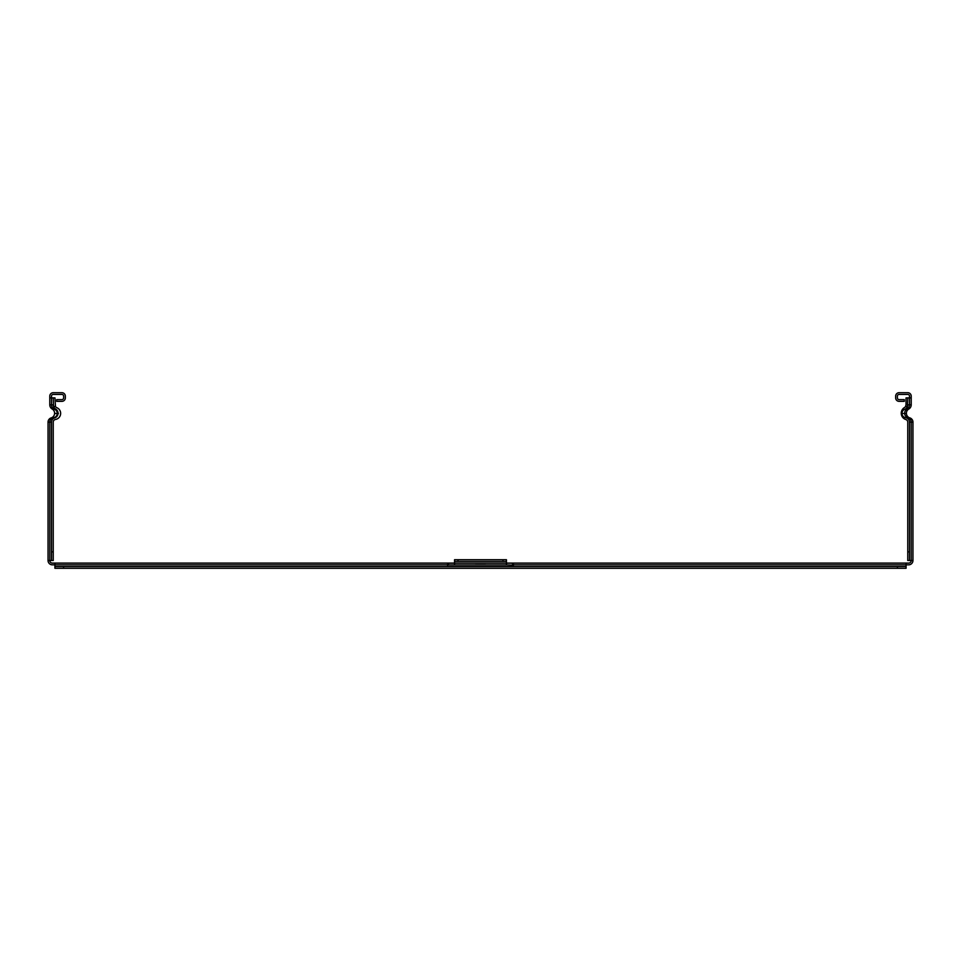 <?xml version="1.0" encoding="UTF-8"?>
<svg xmlns="http://www.w3.org/2000/svg" width="961" height="961" viewBox="0 0 961 961"><rect width="100%" height="100%" fill="white"/><g stroke="black" fill="none" stroke-linecap="round" stroke-linejoin="round"><path stroke-width="1.44" d="M906.031 404.809L905.514 406.539A3.171 3.171 0 0 1 904.349 407.608A6.631 6.631 0 0 0 905.646 419.476A2.703 2.703 0 0 1 907.761 422.119L907.761 560.515L909.49 560.515L909.49 422.119A4.433 4.433 0 0 0 906.031 417.795A4.433 4.433 0 0 1 905.166 409.134A4.901 4.901 0 0 0 907.448 406.539L907.761 397.89L906.031 397.89L906.031 404.809M905.514 406.539L907.448 406.539A4.901 4.901 0 0 0 907.761 404.809L909.49 404.809A4.901 4.901 0 0 1 906.896 409.134A4.901 4.901 0 0 0 907.761 417.795A4.433 4.433 0 0 1 911.22 422.119L912.95 422.119L912.95 560.515A4.324 4.324 0 0 1 908.625 564.84L906.067 564.84L906.067 566.57L897.418 566.57L897.418 568.299L906.067 568.299L906.067 566.57M909.49 560.515L912.95 560.515M53.239 560.515L53.239 422.119A2.703 2.703 0 0 1 55.354 419.476A6.162 6.162 0 0 0 56.651 407.608A3.171 3.171 0 0 1 55.486 406.539L54.969 397.89L53.239 397.89L53.552 406.539A4.901 4.901 0 0 0 55.834 409.134A4.901 4.901 0 0 1 54.969 417.795A4.433 4.433 0 0 0 51.51 422.119L51.51 560.515L53.239 560.515M55.209 406.022A3.171 3.171 0 0 0 55.486 406.539L53.552 406.539A4.901 4.901 0 0 1 53.239 404.809L51.51 404.809L51.51 396.16A1.73 1.73 0 0 1 53.239 394.43L61.888 394.43A1.73 1.73 0 0 1 63.618 396.16L63.618 397.89A1.73 1.73 0 0 1 61.888 399.62L56.699 399.62L56.699 401.35L61.888 401.35A3.46 3.46 0 0 0 65.348 397.89L65.348 396.16A3.46 3.46 0 0 0 61.888 392.701L53.239 392.701A3.46 3.46 0 0 0 49.78 396.16L49.78 404.809A4.901 4.901 0 0 0 52.374 409.134A4.901 4.901 0 0 1 51.51 417.795A4.433 4.433 0 0 0 48.05 422.119L48.05 560.515L49.78 560.515A2.595 2.595 0 0 0 52.374 563.11L454.553 563.11M48.05 536.334L48.05 517.306M48.05 449.832L48.05 430.804M911.22 397.89L911.22 396.16A3.46 3.46 0 0 0 907.761 392.701L899.112 392.701A3.46 3.46 0 0 0 895.652 396.16L895.652 397.89A3.46 3.46 0 0 0 899.112 401.35L904.301 401.35L904.301 399.62L899.112 399.62A1.73 1.73 0 0 1 897.382 397.89L897.382 396.16A1.73 1.73 0 0 1 899.112 394.43L907.761 394.43A1.73 1.73 0 0 1 909.49 396.16L909.49 397.89L911.22 397.89L911.22 404.809A4.901 4.901 0 0 1 908.625 409.134A4.901 4.901 0 0 0 909.49 417.795A4.433 4.433 0 0 1 912.95 422.119M907.761 397.89L909.49 397.89L909.49 404.809L911.22 404.809M506.447 563.11L908.625 563.11A2.595 2.595 0 0 0 911.22 560.515L911.22 422.119L909.49 422.119M53.239 397.89L49.78 397.89M51.51 560.515L49.78 560.515L49.78 422.119A4.433 4.433 0 0 1 53.239 417.795A4.433 4.433 0 0 0 54.104 409.134A4.901 4.901 0 0 1 51.51 404.809L49.78 404.809M54.933 568.299L54.933 566.57L54.933 568.299L63.582 568.299L63.582 566.57L54.933 566.57L54.933 564.84L52.374 564.84A4.324 4.324 0 0 1 48.05 560.515M485.509 564.84L475.491 564.84M814.387 563.11L808.333 563.11M727.885 563.11L721.831 563.11M533.259 563.11L548.839 563.11M447.634 566.57L447.634 564.84L54.933 564.84L54.933 563.11M447.634 564.84L447.634 563.35L448.499 563.17L448.499 564.924L506.447 564.924L506.447 563.17L512.501 563.17L513.366 563.35L513.366 566.57M448.499 563.17L454.553 563.17L454.553 561.44L458.013 561.44L458.013 559.71L454.553 559.71L454.553 561.44L454.553 559.71M448.499 564.924L447.634 565.176M502.987 561.44L506.447 561.44L506.447 559.71L502.987 559.71L502.987 561.44L458.013 561.44M506.447 559.71L506.447 563.17L454.553 563.17L454.553 564.924M63.582 568.299L897.418 568.299M63.582 566.57L897.418 566.57M906.067 563.11L906.067 564.84L513.366 564.84M458.013 559.71L502.987 559.71M513.366 565.176L506.447 564.924M759.887 563.11L771.995 563.11M673.397 563.11L685.505 563.11M48.05 520.766L48.05 532.875M48.05 434.264L48.05 446.372M909.49 551.866L907.761 551.866M53.239 551.866L51.51 551.866M906.031 417.795L909.49 417.795M902.571 413.458L906.031 413.458M905.166 409.134L908.625 409.134M55.834 409.134L52.374 409.134M58.429 413.458L54.969 413.458M54.969 417.795L51.51 417.795M51.51 422.119L48.05 422.119M512.501 563.17L512.501 564.924"/></g></svg>
